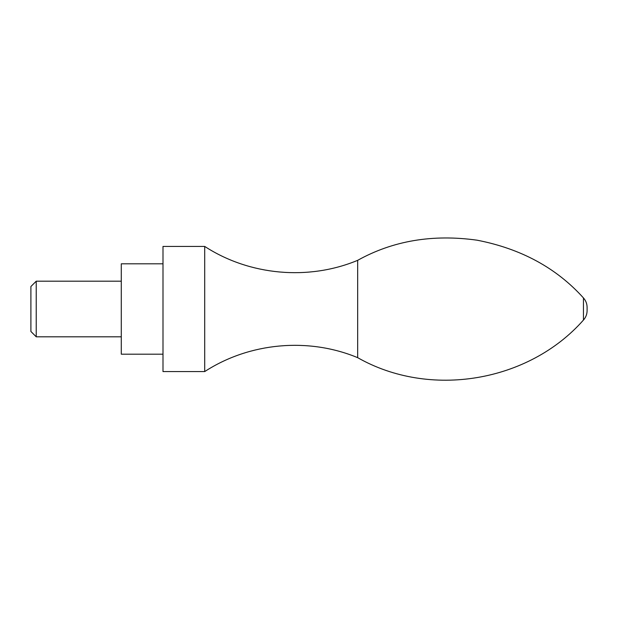 <?xml version="1.0" encoding="UTF-8"?>
<svg xmlns="http://www.w3.org/2000/svg" width="618" height="618" viewBox="0 0 618 618"><rect width="100%" height="100%" fill="white"/><g stroke="black" fill="none" stroke-linecap="round" stroke-linejoin="round"><path stroke-width="0.93" d="M30.9 286.52L30.9 331.472L36.23 336.81L36.23 281.19L30.9 286.52M121.282 281.19L36.23 281.19M162.998 263.809L121.282 263.809L121.282 354.191L162.998 354.191M162.998 246.427L162.998 371.572L204.712 371.572L204.712 246.427L162.998 246.427M587.1 307.331L587.1 310.669L587.1 307.331C587.054 303.747 585.833 300.618 583.454 297.938C556.432 267.949 520.966 248.699 477.05 240.186C432.739 234.006 392.948 240.719 357.667 260.332L357.667 357.667C308.413 337.15 249.463 342.503 204.712 371.572M357.667 260.332C308.405 280.85 249.463 275.489 204.712 246.427M583.454 297.938L583.454 320.054C585.833 317.382 587.054 314.253 587.1 310.669M121.282 336.81L36.23 336.81M357.667 357.667C429.773 398.718 528.552 382.264 583.454 320.054"/></g></svg>
